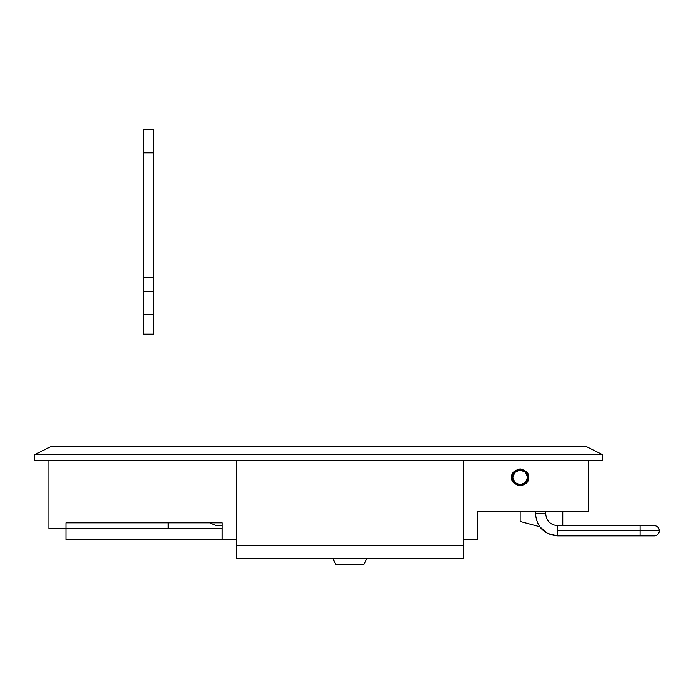 <?xml version="1.0" encoding="UTF-8"?>
<svg xmlns="http://www.w3.org/2000/svg" width="694" height="694" viewBox="0 0 694 694"><rect width="100%" height="100%" fill="white"/><g stroke="black" fill="none" stroke-linecap="round" stroke-linejoin="round"><path stroke-width="1.04" d="M366.874 558.609L364.038 564.291L335.644 564.291L332.808 558.609L335.644 564.291L364.038 564.291L366.874 558.609M236.272 558.609L463.401 558.609L463.401 545.553L236.272 545.553L236.272 558.609L463.401 558.609L463.401 545.553L236.272 545.553L236.272 460.382L236.272 558.609M463.401 460.382L463.401 545.553L463.401 460.382M511.669 477.411C511.183 473.386 514.02 470.549 520.188 468.892C526.347 470.549 529.184 473.386 528.698 477.411L526.208 483.432L520.188 485.93L514.159 483.432L511.669 477.411L514.159 471.391L520.188 468.892L526.208 471.391L528.698 477.411C529.184 481.436 526.347 484.282 520.188 485.93C514.02 484.282 511.183 481.436 511.669 477.411L512.805 477.411L511.669 477.411M222.019 528.576L222.019 539.871L65.93 539.871L222.019 539.871L222.019 528.576L65.93 528.516L65.93 539.871L65.93 528.576L222.08 528.516L222.08 539.871L236.272 539.871L222.08 539.871L222.08 528.516L65.93 528.516M463.401 539.871L477.602 539.871L477.602 511.478L588.321 511.478L588.321 460.382L588.321 511.478L477.602 511.478L477.602 539.871L463.401 539.871M48.892 460.382L48.892 528.516L222.08 528.516L48.892 528.516L48.892 460.382M222.08 522.842L222.08 528.464L65.93 528.464L65.93 522.842L222.08 522.842L65.93 522.842L65.93 528.464L222.08 528.464L222.08 522.842M34.7 460.382L34.7 454.7L51.738 446.181L585.484 446.181L51.738 446.181L34.7 454.7L34.7 460.382L602.522 460.382L602.522 454.7L602.522 460.382L34.7 460.382M602.522 454.7L585.484 446.181L602.522 454.7L34.7 454.7L602.522 454.7M153.313 129.709L143.207 129.709L143.207 152.784L153.313 152.784L153.313 129.709L143.207 129.709L143.207 152.784L153.313 152.784L153.313 277.34L143.207 277.34L143.207 152.784L143.207 277.34L153.313 277.34L153.313 291.541L143.207 291.541L143.207 277.34L143.207 291.541L153.313 291.541L153.313 314.252L143.207 314.252L143.207 291.541L143.207 314.252L153.313 314.252L153.313 334.126L143.207 334.126L143.207 314.252L143.207 334.126L153.313 334.126L153.313 129.709M168.139 528.229L168.139 522.842L168.139 528.229L65.93 528.229M527.57 477.411A7.382 7.382 0 0 1 520.188 484.794A7.382 7.382 0 0 1 512.805 477.411L514.965 482.634L520.188 484.794L525.401 482.634L527.57 477.411L525.401 472.189L520.188 470.029L514.965 472.189L512.805 477.411A7.382 7.382 0 0 1 520.188 470.029A7.382 7.382 0 0 1 527.57 477.411L528.698 477.411L527.57 477.411M520.188 511.478L520.188 521.498L539.732 526.737L520.188 521.498L520.188 511.478M562.773 525.679L562.773 511.478L562.773 525.679M210.377 523.181L216.398 525.679L210.377 523.181L216.398 525.679L222.08 525.679L216.398 525.679M659.3 530.789A5.11 5.11 0 0 1 654.19 535.898L557.664 535.898C544.226 534.571 536.844 527.188 535.516 513.751L535.516 511.478L535.516 513.751L545.736 513.751L545.736 511.478L545.736 513.751C546.447 520.986 550.42 524.968 557.664 525.679L557.69 530.789L640.102 530.789L640.076 535.898L640.076 525.679L640.102 530.789L659.3 530.789A5.11 5.11 0 0 0 654.216 525.679A5.11 5.11 0 0 1 659.3 530.789L557.69 530.789L557.664 535.898L557.664 525.679C550.42 524.968 546.447 520.986 545.736 513.751L535.516 513.751C536.835 527.197 544.217 534.571 557.664 535.898L547.601 533.46L539.732 526.737M654.19 525.679L557.664 525.679C550.429 524.968 546.447 520.986 545.736 513.751"/></g></svg>
